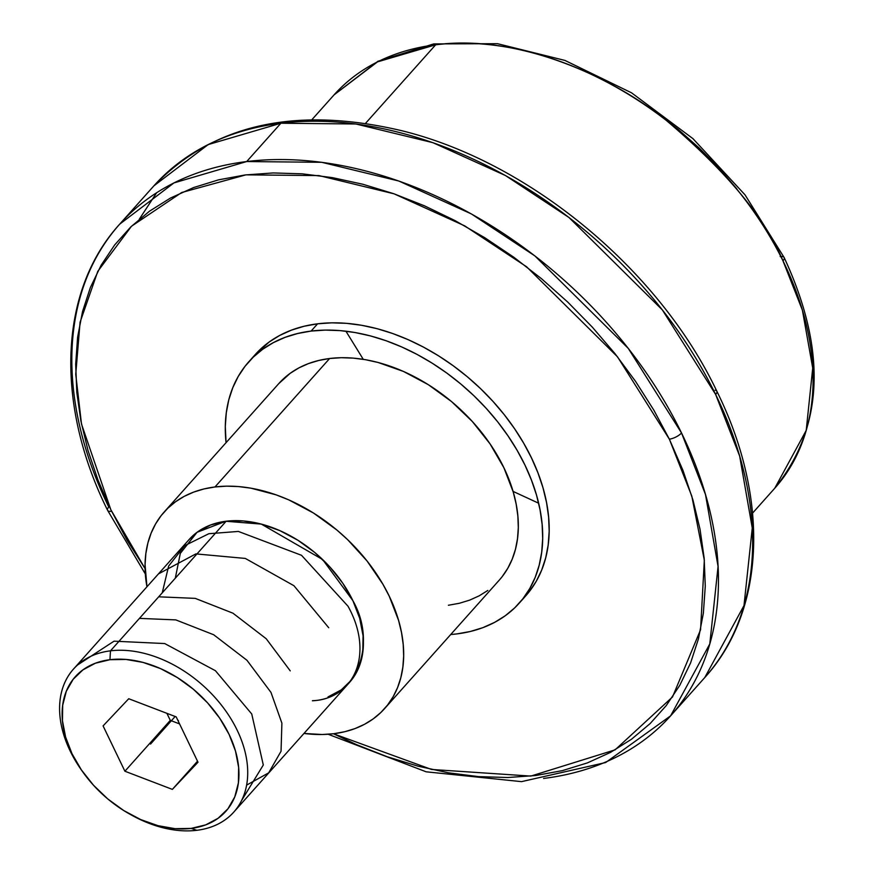 <?xml version="1.0" encoding="UTF-8"?>
<svg xmlns="http://www.w3.org/2000/svg" width="874" height="874" viewBox="0 0 874 874"><rect width="100%" height="100%" fill="white"/><g stroke="black" fill="none" stroke-linecap="round" stroke-linejoin="round"><path stroke-width="1.31" d="M145.324 573.956L107.578 510.285A9.669 3.594 -25.9 0 0 111.599 511.29A9.669 3.594 154.1 0 1 107.578 510.296A9.669 3.594 -25.9 0 1 108.769 507.029A369.199 254.148 41.7 0 1 119.694 224.159A369.199 254.148 41.7 0 1 246.697 161.548L280.904 123.234L355.904 123.988L432.947 142.68L505.489 175.554L568.985 217.506L662.361 309.931L715.642 394.469A9.669 3.583 -26 0 0 716.844 391.224A9.669 3.583 154 0 1 715.642 394.469A369.199 254.148 -138.3 0 1 704.794 677.525L743.993 605.573L752.263 528.027L739.644 456.031L715.642 394.469A369.199 254.148 -138.3 0 0 280.904 123.234L246.697 161.548A369.199 254.148 41.7 0 1 681.523 432.969A9.669 3.594 154.1 0 1 669.364 439.174L682.944 470.343L692.94 499.95L700.041 529.316L704.16 558.158L705.274 586.214L703.362 613.198L698.446 638.861L690.58 662.951L679.83 685.238L666.305 705.515L650.136 723.585L631.465 739.262L610.489 752.405L587.404 762.893L562.419 770.617L535.795 775.511L507.761 777.521L478.613 776.625L448.624 772.835L418.067 766.192L387.248 756.764L356.461 744.626L333.431 733.745L431.538 769.459L530.824 776.09L615.099 749.848L672.521 696.949L700.566 629.75L704.335 560.212L691.804 496.104L669.364 439.174A9.669 3.594 -25.9 0 0 681.523 432.969L705.482 494.498L718.067 566.461L709.786 643.952L670.598 715.85A369.199 254.148 41.7 0 1 543.595 778.45M145.379 569.061L127.222 540.482L110.812 509.673L98.008 480.11L88.012 450.514L80.921 421.148L76.803 392.295L75.688 364.25L77.6 337.266L82.517 311.603L90.383 287.502L101.133 265.215L114.658 244.949L130.827 226.879L149.487 211.202L170.474 198.048L193.558 187.571L218.544 179.847L245.168 174.953L273.191 172.943L302.338 173.839L332.339 177.619L362.896 184.261L393.715 193.7L424.502 205.838L454.961 220.554L484.797 237.728L513.737 257.175L541.498 278.708L567.794 302.131L592.397 327.226L615.067 353.73L635.573 381.403L653.73 409.972L669.364 439.174L617.492 356.8L526.552 266.745L464.706 225.863L394.032 193.81L318.977 175.598L245.911 174.855L181.661 192.52L131.493 226.246L97.801 271.322L80.069 322.277L75.743 374.312L81.49 423.999L110.812 509.673L145.073 568.603M107.578 510.285C54.854 403.952 58.733 290.933 119.694 224.159L173.97 182.906L246.697 161.548L321.73 162.302L398.795 181.016L471.37 213.922L534.888 255.907L628.275 348.387L681.523 432.969A369.199 254.148 41.7 0 1 670.598 715.85L704.794 677.525C765.799 610.707 769.644 497.601 716.833 391.213A9.669 3.583 -26 0 0 715.096 390.197M538.635 503.206L513.06 491.396M363.256 359.323L345.918 331.191M752.59 513.082L774.768 488.227C823.92 427.004 827.055 350.103 784.164 257.557A9.669 3.562 153.8 0 1 782.973 260.813A295.368 203.314 -138.3 0 1 774.768 488.227L806.21 430.401L812.722 368.063L802.408 310.215L782.973 260.813A9.669 3.562 -26.2 0 0 784.164 257.546A9.669 3.562 -26.2 0 0 780.154 256.585M311.122 331.071A181.246 124.764 41.7 0 1 500.278 425.179A181.246 124.764 41.7 0 1 519.211 603.18A181.246 124.764 41.7 0 1 456.873 633.912L470.332 631.487L482.972 627.619L494.651 622.354L505.27 615.744L514.72 607.856L522.914 598.756L529.764 588.53L535.216 577.288L539.203 565.139L541.705 552.182L542.678 538.559L542.131 524.4L540.056 509.837L536.483 495.012L531.436 480.055L524.979 465.132L517.157 450.372L508.045 435.929L497.754 421.923L486.359 408.508L473.981 395.802L460.729 383.937L446.745 373.012L432.149 363.147L417.095 354.429L401.723 346.945L386.188 340.773L370.62 335.955L355.183 332.557L340.03 330.601L325.292 330.099L311.122 331.071L297.652 333.507L285.022 337.375L273.333 342.641L262.713 349.25L253.263 357.138L245.081 366.239L238.231 376.465L232.779 387.706L228.78 399.855L226.29 412.812L225.306 426.425L226.06 442.659A181.246 124.764 41.7 0 1 248.773 361.803A181.246 124.764 41.7 0 1 311.122 331.071L317.601 323.806L311.122 331.071M519.211 603.18L525.7 595.915A181.246 124.764 -138.3 0 0 506.767 417.914A181.246 124.764 -138.3 0 0 317.601 323.806L331.77 322.834L346.508 323.336L361.672 325.292L377.109 328.69L392.666 333.507L408.213 339.68L423.584 347.164L438.639 355.882L453.224 365.747L467.219 376.672L480.46 388.537L492.838 401.242L504.232 414.658L514.535 428.664L523.635 443.107L531.458 457.867L537.925 472.79L542.972 487.747L546.545 502.572L548.621 517.135L549.167 531.294L548.184 544.917L545.693 557.874L541.694 570.023L536.254 581.265L529.393 591.49L522.357 599.455M214.982 486.96A147.684 101.657 41.7 0 1 369.112 563.632A147.684 101.657 41.7 0 1 384.538 708.672A147.684 101.657 41.7 0 1 333.737 733.712L344.706 731.735L355.008 728.588L364.524 724.295L373.176 718.909L380.878 712.474L387.553 705.056L393.136 696.731L397.572 687.576L400.827 677.667L402.859 667.113L403.657 656.013L403.209 644.477L401.516 632.612L398.61 620.529L389.236 596.188L382.856 584.16L367.047 560.977L347.677 539.695L336.883 530.026L313.602 513.093L288.802 499.884L276.14 494.859L250.882 488.162L238.526 486.567L226.53 486.163L214.982 486.96L204.003 488.937L193.711 492.084L184.185 496.377L175.543 501.763L167.841 508.187L161.166 515.605L155.583 523.941L151.147 533.096L147.892 542.994L145.86 553.548L145.062 564.648L146.952 586.782A147.684 101.657 41.7 0 1 164.181 512A147.684 101.657 41.7 0 1 214.982 486.96L329.629 358.504L214.982 486.96M384.538 708.672L499.185 580.216A147.684 101.657 -138.3 0 0 483.759 435.176A147.684 101.657 -138.3 0 0 329.629 358.504A147.684 101.657 -138.3 0 0 278.828 383.544L164.181 512M233.784 812.088L349.48 682.474A107.404 73.929 -138.3 0 0 338.249 576.982A107.404 73.929 -138.3 0 0 226.158 521.221L110.474 650.835A107.404 73.929 41.7 0 1 222.564 706.607A107.404 73.929 41.7 0 1 233.784 812.088A107.404 73.929 41.7 0 1 196.847 830.3A107.404 73.929 -138.3 0 0 237.204 730.282A107.404 73.929 -138.3 0 0 110.474 650.835L109.949 659.706A100.958 69.494 41.7 0 1 229.075 734.389A100.958 69.494 41.7 0 1 191.133 828.399L196.847 830.3L191.133 828.399L205.674 824.892L218.096 818.283L227.928 808.811L234.778 796.859L238.394 782.875L238.635 767.405L235.488 751.028L229.075 734.389L219.647 718.122L207.564 702.849L193.285 689.16L177.367 677.579L160.423 668.555L143.096 662.426L126.053 659.444L109.949 659.706L95.408 663.213L82.986 669.834L73.165 679.295L66.315 691.258L62.699 705.242L62.458 720.711L65.605 737.088L72.018 753.727L81.446 769.994L93.529 785.267L107.797 798.956L123.715 810.537L140.67 819.561L157.997 825.679L175.04 828.672L191.133 828.399A100.958 69.494 41.7 0 1 130.39 814.459A100.958 69.494 41.7 0 1 82.877 772.059A100.958 69.494 41.7 0 1 109.949 659.706L110.474 650.835A107.404 73.929 -138.3 0 0 81.664 770.355L82.877 772.059M435.656 44.803L365.529 123.365L435.656 44.803L377.492 61.879L334.054 94.884A295.368 203.314 -138.3 0 1 435.656 44.803A295.368 203.314 -138.3 0 1 782.973 260.813C765.056 217.812 725.923 170.801 665.562 119.793C605.037 71.766 512.787 34.304 435.656 44.803M177.75 720.132L178.438 720.668M736.815 188.871L718.767 167.884L699.189 148.023L678.268 129.494L656.21 112.462L633.213 97.09M166.912 713.348L170.299 720.362L179.563 723.912L170.299 720.362L124.906 771.229L170.299 720.362L166.912 713.348M128.729 698.73L176.187 716.888L198.005 762.226L172.364 789.386L197.513 761.21L172.364 789.386L124.906 771.229L103.088 725.89L128.729 698.73L176.187 716.888L198.005 762.226L172.364 789.386L124.906 771.229L103.088 725.89L128.729 698.73M130.39 814.459L132.214 815.464A107.404 73.929 -138.3 0 0 196.847 830.3A107.404 73.929 41.7 0 1 131.329 814.983M82.276 771.218A107.404 73.929 41.7 0 1 73.525 669.047A107.404 73.929 41.7 0 1 110.474 650.835L226.158 521.221A107.404 73.929 -138.3 0 0 189.21 539.433L73.525 669.047M119.694 224.159L153.9 185.834A369.199 254.148 -138.3 0 1 280.904 123.234L208.176 144.592L153.9 185.834C213.147 124.283 295.456 105.841 400.838 130.499C528.322 161.297 658.712 268.941 716.833 391.213M139.316 219.188L156.632 192.761M303.977 733.45L322.189 734.51L333.737 733.712A147.684 101.657 41.7 0 1 303.977 733.45M189.057 539.619L197.48 531.993L210.689 524.957L226.158 521.221L243.289 520.937L261.413 524.116L279.855 530.627L297.881 540.23L314.815 552.543L330.001 567.106L342.859 583.351L352.888 600.667L359.706 618.366L363.06 635.78L362.797 652.244L358.952 667.124L351.665 679.841L341.21 689.914L328.001 696.949M450.722 634.524L456.873 633.912A181.246 124.764 41.7 0 1 450.722 634.524M278.751 383.631L290.19 373.307L298.842 367.921L308.358 363.628L318.66 360.481L329.629 358.504L341.177 357.706L353.183 358.111L365.529 359.706L378.114 362.481L403.46 371.439L428.249 384.636L451.53 401.57L472.408 421.596L490.085 443.937L503.883 467.732L513.257 492.073L516.173 504.156L517.856 516.021L518.304 527.568L517.506 538.657L515.474 549.211L512.219 559.12L507.783 568.275L502.2 576.611M487.823 590.453L479.171 595.839L469.655 600.132L459.363 603.279L448.384 605.256M255.164 354.658L269.203 341.985L279.822 335.376L291.501 330.11L304.141 326.242L317.601 323.806A181.246 124.764 -138.3 0 0 255.263 354.538A181.246 124.764 -138.3 0 0 252.116 358.264M175.15 716.494L150.547 744.058M312.531 700.686C355.794 699.604 377.994 644.597 352.888 600.667L322.648 559.557L261.326 524.094L225.82 521.265L197.065 532.288L180.306 553.406L175.303 578.206M312.422 700.795C356.035 698.392 373.788 652.201 347.972 606.174L301.508 555.296L238.373 531.436L208.853 533.708L184.698 545.66L168.638 566.068L162.247 592.823M328.722 627.74L293.937 585.711L245.321 558.431L195.885 553.898L158.445 573.901M290.234 670.861L266.209 638.73L232.943 613.187L195.241 598.373L158.697 596.811M246.599 785.125L268.668 772.856L281.046 751.247L281.898 723.169L270.984 692.426L246.949 660.274L213.671 634.743L175.805 619.895L139.447 618.377M241.53 800.617L263.303 765.001L251.745 713.992L215.441 670.719L164.683 643.548L114.035 641.177L77.688 664.896M670.598 715.85L605.671 762.543L521.527 781.64L426.151 771.808L328.121 734.247M784.164 257.557L745.009 194.836L692.973 138.671L631.563 92.83L564.932 60.426L497.514 43.7L433.744 43.908L377.907 61.278L334.054 94.884L311.876 119.727M248.773 361.803L255.263 354.538"/></g></svg>
